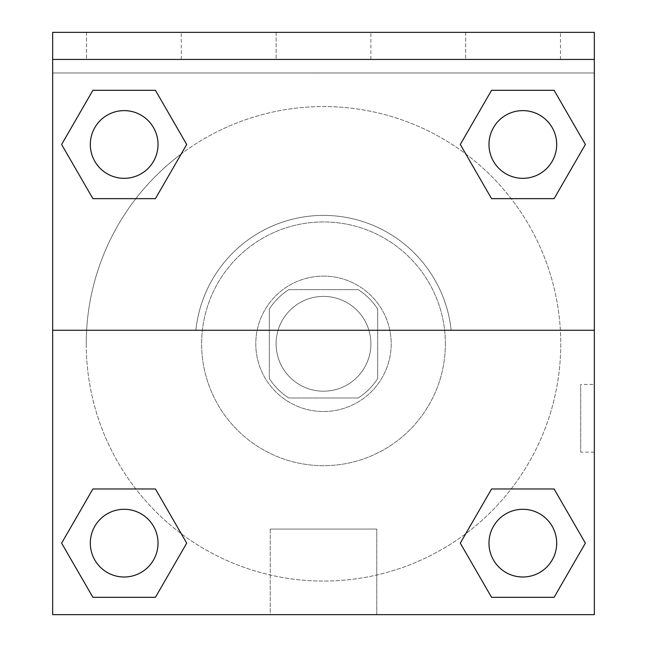<?xml version="1.0" encoding="UTF-8"?>
<svg xmlns="http://www.w3.org/2000/svg" width="647" height="647" viewBox="0 0 647 647"><rect width="100%" height="100%" fill="white"/><g stroke="black" fill="none" stroke-linecap="round" stroke-linejoin="round"><path stroke-width="0.49" stroke-dasharray="3.23 2.43" d="M370.893 343.816A47.393 47.393 0 0 0 299.804 302.764A47.393 47.393 0 0 0 299.804 384.86A47.393 47.393 0 0 0 370.893 343.816A47.393 47.393 0 0 0 299.804 302.764A47.393 47.393 0 0 0 299.804 384.86A47.393 47.393 0 0 0 370.893 343.816M358.244 397.978L288.756 397.978A64.352 64.352 0 0 1 269.33 378.552L269.33 309.072A64.352 64.352 0 0 1 288.756 289.646L358.244 289.646A64.352 64.352 0 0 1 377.67 309.072L377.67 378.552A64.352 64.352 0 0 1 358.244 397.978L288.756 397.978A64.352 64.352 0 0 1 269.33 378.552L269.33 309.072A64.352 64.352 0 0 1 288.756 289.646L358.244 289.646A64.352 64.352 0 0 1 377.67 309.072L377.67 378.552A64.352 64.352 0 0 1 358.244 397.978M323.5 276.107A67.709 67.709 0 0 1 382.134 377.67A67.709 67.709 0 0 1 264.866 377.67A67.709 67.709 0 0 1 323.5 276.107A67.709 67.709 0 0 0 255.791 343.816A67.709 67.709 0 0 0 323.5 411.524A67.709 67.709 0 0 0 391.209 343.816A67.709 67.709 0 0 0 323.5 276.107M445.379 343.816A121.879 121.879 0 0 0 262.561 238.266A121.879 121.879 0 0 0 262.561 449.358A121.879 121.879 0 0 0 445.379 343.816A121.879 121.879 0 0 0 262.561 238.266A121.879 121.879 0 0 0 262.561 449.358A121.879 121.879 0 0 0 445.379 343.816M52.666 330.269L195.839 330.269L52.666 330.269L52.666 32.35L52.666 72.974L594.334 72.974L594.334 614.65L52.666 614.65L52.666 330.269L451.161 330.269A128.373 128.373 0 0 0 195.839 330.269A128.373 128.373 0 0 1 451.161 330.269L594.334 330.269L594.334 614.65L52.666 614.65L52.666 72.974L594.334 72.974L594.334 614.65L52.666 614.65L52.666 72.974L594.334 72.974L594.334 32.35L52.666 32.35L52.666 72.974L594.334 72.974L594.334 32.35L52.666 32.35L594.334 32.35L594.334 59.435L52.666 59.435M511.154 488.978L554.107 488.978L585.381 543.148L554.107 488.978L511.154 488.978L554.107 488.978L585.381 543.148L554.107 597.318L491.566 597.318L460.292 543.148L465.751 533.694M155.434 488.978L186.708 543.148L155.434 488.978L186.708 543.148L155.434 597.318L186.708 543.148L155.434 488.978L186.708 543.148L155.434 597.318L92.893 597.318L61.619 543.148L92.893 488.978L135.846 488.978M594.318 384.447L594.318 452.156L594.334 384.447L594.334 452.156L594.334 384.447L594.334 452.156L594.334 384.447L580.691 384.447L580.691 452.156L580.691 384.447M594.334 330.269L594.334 59.435M556.687 543.148A33.854 33.854 0 0 0 505.905 513.831A33.854 33.854 0 0 0 505.905 572.466A33.854 33.854 0 0 0 556.687 543.148A33.854 33.854 0 0 1 522.833 577.003A33.854 33.854 0 0 1 488.978 543.148A33.854 33.854 0 0 1 522.833 509.294A33.854 33.854 0 0 1 556.687 543.148A33.854 33.854 0 0 0 505.905 513.831A33.854 33.854 0 0 0 505.905 572.466A33.854 33.854 0 0 0 556.687 543.148A33.854 33.854 0 0 0 505.905 513.831A33.854 33.854 0 0 0 505.905 572.466A33.854 33.854 0 0 0 556.687 543.148A33.854 33.854 0 0 0 505.905 513.831A33.854 33.854 0 0 0 505.905 572.466A33.854 33.854 0 0 0 556.687 543.148M556.687 144.475A33.854 33.854 0 0 0 505.905 115.158A33.854 33.854 0 0 0 505.905 173.792A33.854 33.854 0 0 0 556.687 144.475A33.854 33.854 0 0 0 505.905 115.158A33.854 33.854 0 0 0 505.905 173.792A33.854 33.854 0 0 0 556.687 144.475A33.854 33.854 0 0 0 505.905 115.158A33.854 33.854 0 0 0 505.905 173.792A33.854 33.854 0 0 0 556.687 144.475A33.854 33.854 0 0 0 505.905 115.158A33.854 33.854 0 0 0 505.905 173.792A33.854 33.854 0 0 0 556.687 144.475A33.854 33.854 0 0 0 505.905 115.158A33.854 33.854 0 0 0 505.905 173.792A33.854 33.854 0 0 0 556.687 144.475M158.022 144.475A33.854 33.854 0 0 0 107.24 115.158A33.854 33.854 0 0 0 107.24 173.792A33.854 33.854 0 0 0 158.022 144.475A33.854 33.854 0 0 0 107.24 115.158A33.854 33.854 0 0 0 107.24 173.792A33.854 33.854 0 0 0 158.022 144.475A33.854 33.854 0 0 0 107.24 115.158A33.854 33.854 0 0 0 107.24 173.792A33.854 33.854 0 0 0 158.022 144.475A33.854 33.854 0 0 0 107.24 115.158A33.854 33.854 0 0 0 107.24 173.792A33.854 33.854 0 0 0 158.022 144.475A33.854 33.854 0 0 0 107.24 115.158A33.854 33.854 0 0 0 107.24 173.792A33.854 33.854 0 0 0 158.022 144.475M158.022 543.148A33.854 33.854 0 0 0 107.24 513.831A33.854 33.854 0 0 0 107.24 572.466A33.854 33.854 0 0 0 158.022 543.148A33.854 33.854 0 0 0 107.24 513.831A33.854 33.854 0 0 0 107.24 572.466A33.854 33.854 0 0 0 158.022 543.148A33.854 33.854 0 0 0 107.24 513.831A33.854 33.854 0 0 0 107.24 572.466A33.854 33.854 0 0 0 158.022 543.148A33.854 33.854 0 0 0 107.24 513.831A33.854 33.854 0 0 0 107.24 572.466A33.854 33.854 0 0 0 158.022 543.148A33.854 33.854 0 0 0 107.24 513.831A33.854 33.854 0 0 0 107.24 572.466A33.854 33.854 0 0 0 158.022 543.148M86.245 343.816A237.255 237.255 0 0 0 323.5 581.063A237.255 237.255 0 0 0 560.755 343.816A237.255 237.255 0 0 0 323.5 106.561A237.255 237.255 0 0 0 86.245 343.816M323.5 72.974L289.646 72.974L323.5 72.998M270.244 614.65L376.756 614.65L270.244 614.65L270.244 529.068L376.756 529.068L270.244 529.068L376.756 529.068L270.244 529.068L270.244 614.65L376.756 614.65L270.244 614.65M52.666 452.156L52.682 384.447L52.666 452.156M465.686 32.35L560.48 32.35L465.686 32.35L560.48 32.35L465.686 32.35L465.686 59.435L560.48 59.435L465.686 59.435L560.48 59.435L465.686 59.435L465.686 32.35M86.52 32.35L181.314 32.35L86.52 32.35L181.314 32.35L86.52 32.35L86.52 59.435L181.314 59.435L86.52 59.435L181.314 59.435L86.52 59.435L86.52 32.35M276.107 32.35L370.893 32.35L276.107 32.35L370.893 32.35L276.107 32.35L276.107 59.435L370.893 59.435L276.107 59.435L370.893 59.435L276.107 59.435L276.107 32.35M135.846 198.645L92.893 198.645L61.619 144.475L92.893 198.645L135.846 198.645L92.893 198.645L61.619 144.475L92.893 90.313L155.434 90.313L186.708 144.475L181.249 153.929A237.255 237.255 0 0 0 217.335 555.991A237.255 237.255 0 0 0 560.755 343.816A237.255 237.255 0 0 0 181.249 153.929M491.566 198.645L460.292 144.475L491.566 198.645L460.292 144.475L491.566 198.645L460.292 144.475L491.566 90.313L554.107 90.313L585.381 144.475L554.107 198.645L511.154 198.645M61.619 543.148L92.893 597.318L155.434 597.318L186.708 543.148L155.434 597.318L92.893 597.318L61.619 543.148L92.893 597.318L61.619 543.148L92.893 488.978M585.381 543.148L554.107 597.318L585.381 543.148L554.107 488.978L585.381 543.148L554.107 597.318L491.566 597.318L460.292 543.148L491.566 597.318L460.292 543.148L491.566 488.978M460.292 144.475L491.566 90.313L460.292 144.475L491.566 90.313L554.107 90.313L585.381 144.475L554.107 90.313L585.381 144.475L554.107 198.645M61.619 144.475L92.893 90.313L61.619 144.475L92.893 198.645L61.619 144.475L92.893 90.313L155.434 90.313L186.708 144.475L155.434 90.313L186.708 144.475L155.434 198.645M560.48 59.435L560.48 32.35L560.48 59.435M181.314 59.435L181.314 32.35L181.314 59.435M554.107 597.318L491.566 597.318L460.292 543.148M491.566 90.313L554.107 90.313L585.381 144.475M92.893 90.313L155.434 90.313L186.708 144.475M376.756 614.65L376.756 529.068L376.756 614.65M594.318 452.156L580.691 452.156M370.893 59.435L370.893 32.35L370.893 59.435"/><path stroke-width="0.97" d="M465.751 533.694L491.566 488.978L511.154 488.978L491.566 488.978L460.292 543.148L491.566 488.978L554.107 488.978L491.566 488.978L554.107 488.978L585.381 543.148L554.107 597.318L585.381 543.148M92.893 488.978L155.434 488.978L92.893 488.978L61.619 543.148L92.893 488.978L155.434 488.978L186.708 543.148L155.434 597.318L92.893 597.318L155.434 597.318L92.893 597.318L61.619 543.148M181.249 153.929L155.434 198.645L135.846 198.645L155.434 198.645L186.708 144.475L155.434 198.645L92.893 198.645L155.434 198.645L92.893 198.645L61.619 144.475L92.893 90.313L61.619 144.475M554.107 198.645L491.566 198.645L554.107 198.645L585.381 144.475L554.107 198.645L491.566 198.645L460.292 144.475L491.566 90.313L460.292 144.475M594.334 59.435L594.334 32.35L52.666 32.35L52.666 59.435L594.334 59.435L594.334 614.65L52.666 614.65L52.666 59.435M554.107 597.318L491.566 597.318L554.107 597.318L491.566 597.318L460.292 543.148M52.666 330.269L594.334 330.269M491.566 90.313L554.107 90.313L491.566 90.313L554.107 90.313L585.381 144.475M92.893 90.313L155.434 90.313L92.893 90.313L155.434 90.313L186.708 144.475M556.687 543.148A33.854 33.854 0 0 0 505.905 513.831A33.854 33.854 0 0 0 505.905 572.466A33.854 33.854 0 0 0 556.687 543.148M158.022 543.148A33.854 33.854 0 0 0 107.24 513.831A33.854 33.854 0 0 0 107.24 572.466A33.854 33.854 0 0 0 158.022 543.148M556.687 144.475A33.854 33.854 0 0 0 505.905 115.158A33.854 33.854 0 0 0 505.905 173.792A33.854 33.854 0 0 0 556.687 144.475M158.022 144.475A33.854 33.854 0 0 0 107.24 115.158A33.854 33.854 0 0 0 107.24 173.792A33.854 33.854 0 0 0 158.022 144.475M491.566 488.978L511.154 488.978M135.846 488.978L155.434 488.978M511.154 198.645L491.566 198.645M155.434 198.645L135.846 198.645"/></g></svg>
